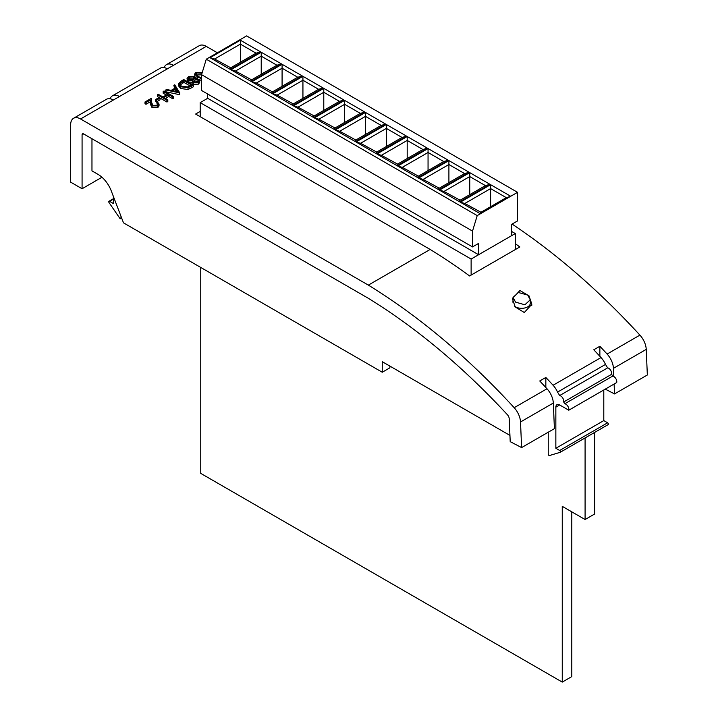 <?xml version="1.0" encoding="UTF-8"?>
<svg xmlns="http://www.w3.org/2000/svg" width="718" height="718" viewBox="0 0 718 718"><rect width="100%" height="100%" fill="white"/><g stroke="black" fill="none" stroke-linecap="round" stroke-linejoin="round"><path stroke-width="1.08" d="M478.601 254.728L478.601 243.402L472.516 246.92L472.516 231.097L477.219 215.606L480.369 213.793L460.274 202.189L490.609 184.679L510.704 196.274L517.552 192.325L517.552 220.92L511.458 224.438L511.458 235.755L478.601 254.728L207.673 98.303L207.673 94.013M517.552 192.325L246.615 35.9L206.281 59.19L477.219 215.606M260.616 51.893L230.29 69.404L210.042 57.718L240.377 40.208L260.616 51.893L256.057 53.177L240.377 44.13L214.61 59.002L230.747 67.788M281.474 63.929L251.138 81.448L230.9 69.754L261.226 52.243L281.474 63.929L276.906 65.221L261.226 56.166L235.459 71.046L251.596 79.833M302.323 75.973L271.996 93.484L251.749 81.798L282.084 64.288L302.323 75.973L297.755 77.257L282.084 68.21L256.317 83.082L272.454 91.868M292.845 105.528L272.598 93.834L302.933 76.323L323.181 88.009L292.845 105.528L292.845 104.173L318.613 89.301L302.933 80.245L277.166 95.126L293.303 103.913M344.03 100.053L313.694 117.564L293.456 105.878L323.782 88.359L344.03 100.053L339.461 101.337L323.782 92.281L298.024 107.162L314.152 115.948M364.888 112.089L334.552 129.599L314.304 117.914L344.64 100.403L364.888 112.089L360.319 113.372L344.64 104.325L318.873 119.197L335.01 127.983M385.737 124.133L355.401 141.643L335.162 129.958L365.489 112.439L385.737 124.133L381.168 125.417L365.489 116.361L339.722 131.241L355.859 140.028M406.585 136.169L376.259 153.679L356.011 141.993L386.347 124.483L406.585 136.169L402.026 137.452L386.347 128.405L360.58 143.277L376.717 152.063M427.443 148.204L397.108 165.723L376.869 154.029L407.196 136.519L427.443 148.204L422.875 149.497L407.196 140.441L381.429 155.321L397.566 164.108M448.292 160.249L417.966 177.759L397.718 166.073L428.054 148.563L448.292 160.249L443.724 161.532L428.054 152.485L402.286 167.357L418.423 176.143M469.15 172.284L438.815 189.794L418.567 178.109L448.903 160.599L469.15 172.284L464.582 173.568L448.903 164.521L423.135 179.392L439.272 188.188M489.999 184.329L459.664 201.839L439.425 190.153L469.751 172.634L489.999 184.329L485.431 185.612L469.751 176.556L443.993 191.437L460.121 200.223M472.516 231.097L201.578 74.681L206.281 59.19M472.516 246.92L201.578 90.495L201.578 74.681M510.704 196.274L480.369 213.793M480.521 213.784L480.521 212.528L506.289 197.647L490.609 188.601L464.842 203.472L480.979 212.259M490.609 206.703L490.609 184.679M469.751 194.659L469.751 172.634M459.664 201.839L459.664 200.484L485.431 185.612M448.903 182.623L448.903 160.599M438.815 189.794L438.815 188.448L464.582 173.568M428.054 170.588L428.054 148.563M417.966 177.759L417.966 176.413L443.724 161.532M407.196 158.543L407.196 136.519M397.108 165.723L397.108 164.368L422.875 149.497M386.347 146.508L386.347 124.483M376.259 153.679L376.259 152.333L402.026 137.452M365.489 134.463L365.489 112.439M355.401 141.643L355.401 140.288L381.168 125.417M344.64 122.428L344.64 100.403M334.552 129.599L334.552 128.253L360.319 113.372M323.782 110.384L323.782 88.359M313.694 117.564L313.694 116.208L339.461 101.337M302.933 98.348L302.933 76.323M282.084 86.313L282.084 64.288M271.996 93.484L271.996 92.137L297.755 77.257M261.226 74.268L261.226 52.243M251.138 81.448L251.138 80.093L276.906 65.221M240.377 62.233L240.377 40.208M230.29 69.404L230.29 68.057L256.057 53.177M214.61 59.002L210.042 57.718M235.459 71.046L230.9 69.754M256.317 83.082L251.749 81.798M318.613 89.301L323.181 88.009M272.598 93.834L277.166 95.126M298.024 107.162L293.456 105.878M318.873 119.197L314.304 117.914M339.722 131.241L335.162 129.958M360.58 143.277L356.011 141.993M381.429 155.321L376.869 154.029M402.286 167.357L397.718 166.073M423.135 179.392L418.567 178.109M443.993 191.437L439.425 190.153M510.552 196.454L506.289 197.647M464.842 203.472L460.274 202.189M527.73 295.08L530.252 299.81L524.876 304.791L515.551 302.116L513.029 297.449L518.405 292.504L527.73 295.08M514.824 306.38A8.607 4.972 0 0 0 515.551 306.855A8.607 4.972 0 0 0 524.939 307.932A8.607 4.972 0 0 0 530.252 303.346L530.252 299.81M524.302 312.527L531.859 304.252L529.031 295.879L519.931 290.503L512.374 298.652L515.219 306.945L524.302 312.527M531.778 305.599L530.252 301.793M113.354 196.364L113.354 203.535L109.522 201.318A1.077 0.619 -120 0 0 108.983 201.264A1.077 0.619 -120 0 0 109.064 202.629L119.744 218.182A1.077 0.619 -120 0 0 120.202 218.631A1.077 0.619 -120 0 0 120.741 218.685A1.077 0.619 -120 0 0 120.965 218.191L120.965 216.244M603.793 389.991L603.793 420.586L607.625 422.803A1.077 0.619 60 0 1 608.388 424.123A1.077 0.619 60 0 1 608.164 424.616A1.077 0.619 60 0 1 608.083 424.643L560.282 452.241M548.238 432.209L548.238 454.144A1.077 0.619 -120 0 0 548.66 455.176A1.077 0.619 -120 0 0 549.458 455.544L560.139 452.331A1.077 0.619 -120 0 0 560.22 452.295A1.077 0.619 -120 0 0 560.435 451.801A1.077 0.619 -120 0 0 559.681 450.482L555.849 448.274L555.849 407.142A5.385 3.105 60 0 1 556.962 404.683A5.385 3.105 60 0 1 559.457 404.844L568.773 410.211A4.308 2.486 -120 0 0 568.853 409.431A4.308 2.486 -120 0 0 564.779 403.767L563.675 401.99A4.308 2.486 -120 0 0 563.756 401.209A4.308 2.486 -120 0 0 559.681 395.546L557.545 392.1A15.069 8.697 -120 0 0 553.084 385.252L601.029 357.564A550.859 318.038 -120 0 0 593.786 349.783L599.871 346.264A550.859 318.038 60 0 1 607.114 354.055L639.918 335.118A15.069 8.697 60 0 1 646.236 349.388L647.34 374.993L614.536 393.931L605.274 389.129M601.029 357.564A15.069 8.697 60 0 1 605.489 364.421L607.625 367.867A4.308 2.486 60 0 1 611.7 373.531A4.308 2.486 60 0 1 611.619 374.302L612.723 376.088A4.308 2.486 60 0 1 616.798 381.752A4.308 2.486 60 0 1 616.717 382.523L568.773 410.211M611.619 374.302L563.675 401.99M157.341 104.909L156.838 102.737L157.691 102.243L159.046 104.119L157.763 105.869L157.763 107.628L152.054 107.655L150.565 104.568L150.412 101.732L145.978 104.29L145.009 103.724L145.009 101.965L151.471 98.231L151.713 102.638L152.835 105.358L156.829 105.277L157.772 104.029L156.838 102.737M159.046 104.119L159.046 105.878L157.763 107.628M160.006 99.847L156.344 101.965L155.375 101.4L155.375 99.64L159.028 97.531L160.006 98.097L160.006 99.847M173.55 96.472L172.688 96.966L168.793 94.713L163.91 97.531L167.815 99.784L166.962 100.278L157.448 94.785L158.301 94.291L162.932 96.966L167.815 94.148L163.174 91.473L164.036 90.98L173.55 96.472L173.55 98.231L172.688 98.725L168.793 96.472L165.436 98.411M167.815 99.784L167.815 101.543L166.962 102.037L157.448 96.544L157.448 94.785M166.289 95.027L163.174 93.232L163.174 91.473M179.769 92.882L179.644 94.713L165.741 91.751L165.741 89.992L166.666 89.463L171.126 90.405L175.434 87.919L173.837 85.325L174.761 84.787L179.769 92.882L165.741 89.992M174.636 88.377L173.837 85.325M199.703 80.712L198.446 82.382L193.277 82.516L192.639 80.587L188.269 80.192L187.021 78.63L188.502 76.575L194.659 76.413L195.727 77.894L195.386 78.998L198.787 79.366L199.703 80.712L199.703 82.462L198.446 84.141L193.277 84.275L192.639 82.346L188.269 81.942L187.021 79.994M197.782 78.989L195.682 77.544M194.883 76.557L194.668 73.999L195.852 72.33L202.252 72.464M201.578 80.416L199.263 79.725M200.196 111.407L195.628 114.045L430.145 249.442L368.352 285.118A550.859 318.038 60 0 1 514.187 407.698L546.99 388.761A550.859 318.038 -120 0 0 539.748 380.98L545.842 377.462A550.859 318.038 60 0 1 553.084 385.252M113.354 100.026L80.551 118.964A13.992 8.078 -120 0 0 73.559 118.273L106.363 99.335A13.992 8.078 60 0 1 113.354 100.026L119.448 96.508A13.992 8.078 -120 0 0 112.448 95.817L160.392 68.138A13.992 8.078 60 0 1 167.393 68.829L173.478 65.311A13.992 8.078 -120 0 0 166.486 64.62L199.281 45.683A13.992 8.078 60 0 1 206.281 46.374L217.374 52.782M80.551 118.964L368.352 285.118M193.304 85.065L193.304 86.824L188.017 89.481L180.622 88.511L178.45 85.738L178.45 83.979L180.846 81.278L183.79 79.572L193.304 85.065L188.017 87.722L180.622 86.761L178.45 83.979M513.029 301.372L512.814 301.91M430.145 249.442A550.859 318.038 60 0 1 469.608 275.954L519.832 246.956A550.859 318.038 -120 0 0 515.264 243.644M512.096 224.07A550.859 318.038 60 0 1 639.918 335.118M605.489 364.421L557.545 392.1M521.609 447.583L554.413 428.646L553.318 403.04L520.514 421.978L521.609 447.583L510.211 441.669L509.233 418.836A4.308 2.486 60 0 0 507.411 414.744A534.713 308.713 60 0 0 368.172 298.203L83.602 133.907L82.076 134.787A2.154 1.239 60 0 1 82.525 133.799A2.154 1.239 60 0 1 83.602 133.907M546.99 388.761A15.069 8.697 60 0 1 553.318 403.04M520.514 421.978A15.069 8.697 -120 0 0 514.187 407.698M166.486 64.62A13.992 8.078 -120 0 0 164.135 67.591M101.965 177.256L82.076 188.744L70.66 182.148L70.66 124.681A13.992 8.078 -120 0 1 73.559 118.273M509.942 435.413L382.254 361.692L382.254 372.238L123.496 222.849L111.281 190.943A21.522 12.43 -120 0 0 98.043 174.393L91.967 170.893L91.967 138.736M82.076 188.744L82.076 134.787M646.236 349.388L613.441 368.325L613.791 376.492M614.114 384.031L614.536 393.931M112.448 95.817A13.992 8.078 -120 0 0 110.105 98.788M613.441 368.325A15.069 8.697 -120 0 0 607.114 354.055M382.254 372.238L389.856 367.84L389.856 366.09M545.842 387.514L545.842 377.462M599.871 356.316L599.871 346.264M607.625 367.867L559.681 395.546M612.723 376.088L564.779 403.767M603.793 420.586L555.849 448.274M200.753 267.455L200.753 473.386L562.257 682.1L571.797 676.589L571.797 511.853M562.257 682.1L562.257 506.343L585.089 519.527L594.63 514.016L594.63 432.424M585.089 519.527L585.089 437.935M207.673 98.303L200.196 102.62L471.125 259.045L515.264 233.556L511.458 231.358M515.264 233.556L515.264 249.595M200.196 102.62L200.196 116.684M471.125 259.045L471.125 275.075M201.578 78.657L197.567 77.104L194.668 73.999M202.018 73.245L196.804 72.904L195.978 74.08L198.428 76.62L201.578 77.885M197.567 77.104L197.567 78.863M201.578 74.807L196.364 74.995M196.804 72.904L196.804 74.663M197.513 81.789L198.437 80.596L197.926 79.851L194.434 80.048L193.591 81.17L194.165 82.04L197.513 81.789M192.424 83.091L192.639 80.587M193.438 79.501L194.542 78.02L193.77 76.889L189.462 77.14L188.331 78.558L189.103 79.689L193.438 79.501M193.277 82.516L193.277 84.275M198.446 82.382L198.446 84.141M188.269 80.192L188.269 81.942M197.926 79.851L197.926 81.511M197.926 81.601L194.12 82.014M194.434 80.048L194.434 81.807M194.165 78.935L189.462 78.899L188.753 79.429M193.77 76.889L193.77 78.648M189.462 77.14L189.462 78.899M183.916 80.631L180.344 82.974L179.823 84.168L181.474 86.268L187.613 86.914L191.473 84.993L183.916 80.631L183.916 82.39L180.092 85.056M180.622 86.761L180.622 88.511M188.017 87.722L188.017 89.481M189.938 85.864L183.916 82.39M180.344 82.974L180.344 84.724M177.858 91.841L175.946 88.745L172.544 90.71L177.858 91.841M179.644 92.954L179.644 94.713M176.61 91.572L175.946 90.504L174.77 91.186M175.946 88.745L175.946 90.504M166.962 100.278L166.962 102.037M168.793 94.713L168.793 96.472M172.688 96.966L172.688 98.725M160.006 98.097L156.344 100.206L156.344 101.965M156.344 100.206L155.375 99.64M157.763 105.869L152.054 105.896L150.565 102.818L150.412 99.973L145.978 102.53L145.978 104.29M145.978 102.53L145.009 101.965M150.412 99.973L150.412 101.732M152.054 105.896L152.054 107.655M206.281 46.374L173.478 65.311M167.393 68.829L119.448 96.508M120.965 218.191L121.575 217.841M113.354 199.11L109.522 201.318M559.654 404.943L555.849 407.142M559.681 450.482L607.625 422.803M191.383 86.178L191.383 87.937M182.821 81.26L182.821 83.019M150.565 102.818L150.565 104.568M608.164 424.616L560.22 452.295M121.692 218.137L120.741 218.685M113.354 198.742L108.983 201.264M513.029 297.449L513.029 302.664M195.727 79.653L195.727 77.894"/></g></svg>
